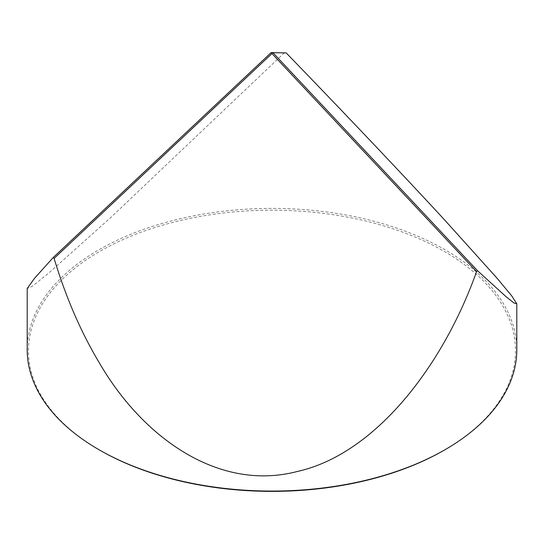 <?xml version="1.0" encoding="UTF-8"?>
<svg xmlns="http://www.w3.org/2000/svg" width="544" height="544" viewBox="0 0 544 544"><rect width="100%" height="100%" fill="white"/><g stroke="black" fill="none" stroke-linecap="round" stroke-linejoin="round"><path stroke-width="0.41" stroke-dasharray="2.72 2.04" d="M99.804 450.194A243.515 140.59 180 0 1 99.81 251.369A243.515 140.59 180 0 1 444.19 251.369A243.515 140.59 180 0 1 444.196 450.194M516.8 349.731A244.8 141.331 0 0 0 445.101 249.791A244.8 141.331 0 0 0 178.316 219.157A244.8 141.331 0 0 0 27.2 349.731M284.335 52.836L111.112 217.199L48.45 273.299L32.361 286.212L27.2 288.544"/><path stroke-width="0.82" d="M445.101 449.67L444.196 450.194A243.515 140.59 180 0 1 99.81 450.194L98.899 449.67A244.8 141.331 0 0 0 445.101 449.67A244.8 141.331 0 0 0 516.8 349.731L516.8 303.831L511.768 295.943L497.08 278.236L445.101 220.49C404.362 176.256 344.284 112.914 286.151 52.89L272.938 52.686L477.564 270.735L506.206 296.834L514.087 303.035L516.8 303.831M98.899 362.08C142.365 437.662 218.64 491.83 296.922 471.58C375.38 454.288 443.176 365.602 476.571 271.612L271.946 53.564L54.101 258.4C65.824 297.201 80.764 331.758 98.899 362.08M477.564 270.735L476.571 271.612M54.101 258.4L53.278 257.462L271.123 52.625L286.151 52.89M99.81 450.194A243.515 140.59 180 0 1 99.804 450.194L98.899 449.67A244.8 141.331 0 0 1 27.2 349.731L27.2 288.544L34.49 278.338L53.278 257.462M271.946 53.564L272.938 52.686L271.123 52.625L271.946 53.564"/></g></svg>
